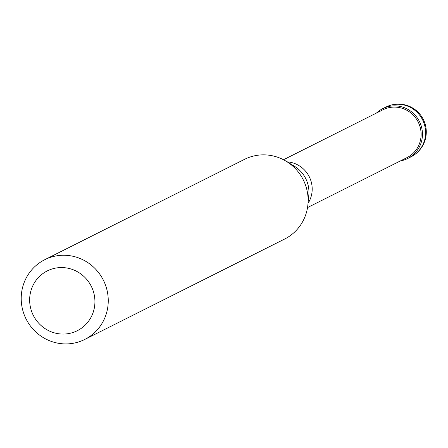 <?xml version="1.0" encoding="UTF-8"?>
<svg xmlns="http://www.w3.org/2000/svg" width="448" height="448" viewBox="0 0 448 448"><rect width="100%" height="100%" fill="white"/><g stroke="black" fill="none" stroke-linecap="round" stroke-linejoin="round"><path stroke-width="0.67" d="M395.483 105.868A27.882 27.031 63.3 0 1 421.702 127.798A27.882 27.031 63.3 0 1 407.758 158.474A27.882 27.031 63.3 0 1 400.495 160.877A27.882 27.031 -116.7 0 0 422.33 131.684A27.882 27.031 -116.7 0 0 395.483 105.868A27.882 27.031 -116.7 0 0 376.466 113.042A27.882 27.031 63.3 0 1 382.726 108.651A27.882 27.031 63.3 0 1 395.483 105.868M307.524 207.575L407.014 157.601A26.762 25.945 -116.7 0 0 420.398 128.15A26.762 25.945 -116.7 0 0 395.231 107.1A26.762 25.945 -116.7 0 0 382.984 109.771L283.5 159.746M84.756 339.45L284.62 239.053A44.61 43.243 -116.7 0 0 307.922 204.512A44.61 43.243 -116.7 0 0 286.194 161.258A44.61 43.243 -116.7 0 0 264.981 154.879A44.61 43.243 -116.7 0 0 244.574 159.326L44.71 259.722A44.61 43.243 63.3 0 1 65.117 255.27A44.61 43.243 63.3 0 1 107.061 290.354A44.61 43.243 63.3 0 1 84.756 339.45A44.61 43.243 63.3 0 1 64.344 343.896A44.61 43.243 63.3 0 1 22.4 308.812A44.61 43.243 63.3 0 1 44.71 259.722M62.574 267.579A33.454 32.435 63.3 0 1 94.926 301.935A33.454 32.435 63.3 0 1 61.998 334.046A33.454 32.435 63.3 0 1 29.646 299.69A33.454 32.435 63.3 0 1 62.574 267.579M407.758 158.474L410.934 156.878A27.882 27.031 -116.7 0 0 424.878 126.196A27.882 27.031 -116.7 0 0 398.664 104.272A27.882 27.031 -116.7 0 0 385.907 107.055L382.726 108.651M287.179 161.857A26.762 25.945 63.3 0 1 309.266 176.753A26.762 25.945 63.3 0 1 308.028 203.364M307.922 204.512L308.818 195.003A29.691 28.784 -116.7 0 0 294.358 166.214L286.194 161.258M410.934 156.878A27.882 27.882 0 0 0 399.381 104.104A27.882 27.882 0 0 0 385.907 107.055"/></g></svg>
